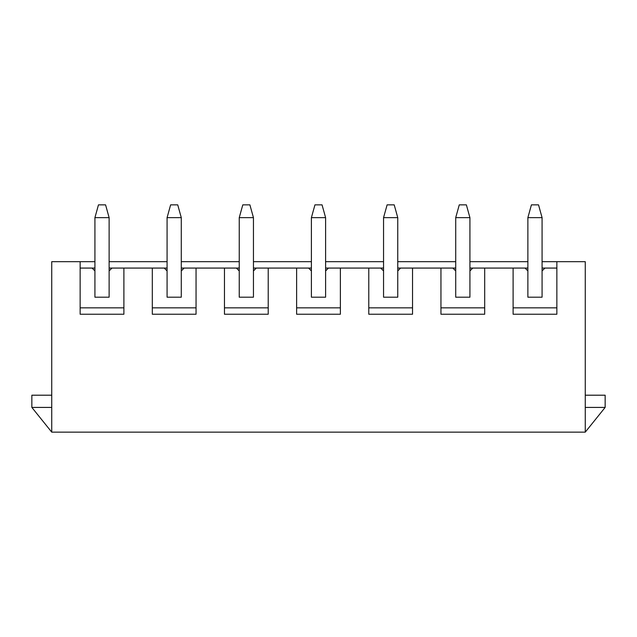 <?xml version="1.0" encoding="UTF-8"?>
<svg xmlns="http://www.w3.org/2000/svg" width="637" height="637" viewBox="0 0 637 637"><rect width="100%" height="100%" fill="white"/><g stroke="black" fill="none" stroke-linecap="round" stroke-linejoin="round"><path stroke-width="0.96" d="M585.26 407.417L605.15 407.417L585.26 432.141L51.74 432.141L51.74 261.68L80.143 261.68L80.143 314.24L123.897 314.24L123.897 268.073L152.307 268.073L152.307 314.24L196.053 314.24L196.053 268.073L224.463 268.073L224.463 314.24L268.217 314.24L268.217 268.073L296.627 268.073L296.627 314.24L340.373 314.24L340.373 268.073L368.783 268.073L368.783 314.24L412.537 314.24L412.537 268.073L440.947 268.073L440.947 314.24L484.693 314.24L484.693 268.073L513.103 268.073L513.103 314.24L556.857 314.24L556.857 261.68L542.079 261.68M527.874 268.073L525.039 268.073L527.874 270.916L527.874 297.192L542.079 297.192L542.079 217.647L527.874 217.647L531.425 204.859L538.528 204.859L542.079 217.647M542.079 268.073L544.922 268.073L542.079 270.916M585.26 432.141L585.26 261.68L556.857 261.68M527.874 261.68L469.923 261.68M455.718 261.68L397.759 261.68M383.554 261.68L325.603 261.68M311.397 261.68L253.446 261.68M239.241 261.68L181.282 261.68M167.077 261.68L109.126 261.68M94.921 261.68L80.143 261.68M94.921 268.073L80.143 268.073M123.897 268.073L109.126 268.073M167.077 268.073L152.307 268.073M196.053 268.073L181.282 268.073M239.241 268.073L224.463 268.073M268.217 268.073L253.446 268.073M311.397 268.073L296.627 268.073M340.373 268.073L325.603 268.073M383.554 268.073L368.783 268.073M412.537 268.073L397.759 268.073M455.718 268.073L440.947 268.073M484.693 268.073L469.923 268.073M525.039 268.073L513.103 268.073M556.857 268.073L544.922 268.073M513.103 307.846L556.857 307.846M452.875 268.073L455.718 270.916L455.718 297.192L469.923 297.192L469.923 217.647L455.718 217.647L459.269 204.859L466.372 204.859L469.923 217.647M440.947 307.846L484.693 307.846M472.765 268.073L469.923 270.916M380.719 268.073L383.554 270.916L383.554 297.192L397.759 297.192L397.759 217.647L383.554 217.647L387.105 204.859L394.207 204.859L397.759 217.647M368.783 307.846L412.537 307.846M400.601 268.073L397.759 270.916M308.555 268.073L311.397 270.916L311.397 297.192L325.603 297.192L325.603 217.647L311.397 217.647L314.949 204.859L322.051 204.859L325.603 217.647M296.627 307.846L340.373 307.846M328.445 268.073L325.603 270.916M236.399 268.073L239.241 270.916L239.241 297.192L253.446 297.192L253.446 217.647L239.241 217.647L242.793 204.859L249.895 204.859L253.446 217.647M224.463 307.846L268.217 307.846M256.281 268.073L253.446 270.916M164.235 268.073L167.077 270.916L167.077 297.192L181.282 297.192L181.282 217.647L167.077 217.647L170.628 204.859L177.731 204.859L181.282 217.647M152.307 307.846L196.053 307.846M184.125 268.073L181.282 270.916M92.078 268.073L94.921 270.916L94.921 297.192L109.126 297.192L109.126 217.647L94.921 217.647L98.472 204.859L105.575 204.859L109.126 217.647M80.143 307.846L123.897 307.846M111.961 268.073L109.126 270.916M605.15 407.417L605.15 395.203L585.26 395.203M51.74 432.141L31.85 407.417L31.85 395.203L51.74 395.203M31.85 407.417L51.74 407.417M527.874 270.916L527.874 217.647M94.921 270.916L94.921 217.647M167.077 270.916L167.077 217.647M239.241 270.916L239.241 217.647M311.397 270.916L311.397 217.647M455.718 270.916L455.718 217.647M383.554 270.916L383.554 217.647"/></g></svg>
